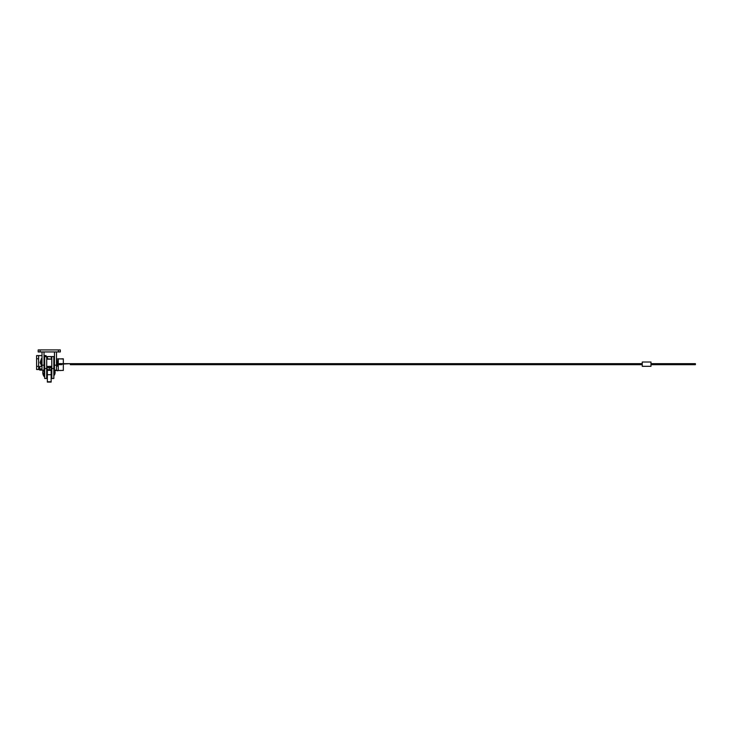 <?xml version="1.0" encoding="UTF-8"?>
<svg xmlns="http://www.w3.org/2000/svg" width="732" height="732" viewBox="0 0 732 732"><rect width="100%" height="100%" fill="white"/><g stroke="black" fill="none" stroke-linecap="round" stroke-linejoin="round"><path stroke-width="1.1" d="M51.148 382.04L47.351 382.086L51.148 382.086L51.148 374.692L51.148 381.793L47.351 381.793L47.351 374.692L51.148 374.692L51.148 370.355L47.351 370.355L51.148 370.355L51.148 374.692L47.351 374.692L47.351 370.355L47.351 382.077M51.148 356.557L47.351 356.557L51.148 356.63L47.351 356.63L47.351 358.772M46.692 356.557L44.67 356.557L44.67 368.544L46.692 368.544L46.692 356.557L46.692 378.462L44.67 378.453L44.67 368.544L44.67 378.49L46.692 378.49L44.67 378.453M44.67 356.557L44.67 368.544L46.692 368.544L46.692 378.453M53.839 356.557L51.816 356.557L51.816 368.544L53.839 368.544L53.839 356.557L53.839 378.462L51.816 378.453L51.816 368.544L51.816 378.49L53.839 378.49L51.816 378.453M51.816 356.557L51.816 368.544L53.839 368.544L53.839 378.453M46.72 358.808L46.692 366.458L51.78 366.366L51.78 359.156L46.72 359.156L46.72 366.357M51.78 358.808L51.78 366.357M46.72 358.772L51.78 359.156L46.72 358.772M60.326 349.914L38.183 349.914L38.183 351.936L38.183 349.914L58.423 349.914L58.423 351.936L40.077 351.936L40.077 349.914L40.077 351.936L60.326 351.936L60.326 349.914L58.423 349.914L58.423 351.936L60.326 351.936L60.326 349.914M44.03 370.072L44.03 351.936L44.03 365.195L42.008 365.195L42.008 370.163L44.03 370.163L44.03 365.195L42.008 365.195L42.008 351.936L42.008 370.072M56.492 370.072L56.492 351.936L56.492 365.195L54.47 365.195L54.47 370.163L56.492 370.163L56.492 365.195L54.47 365.195L54.47 351.936L54.47 370.072M38.183 351.936L40.077 351.936L38.183 351.936M46.089 356.557L46.089 355.606L44.57 355.606L44.57 357.509L44.57 355.606L44.03 355.606L46.061 355.606L46.089 356.557M39.766 369.523L38.622 369.523L38.622 355.606L42.008 355.606L36.6 355.606L36.6 358.772L38.622 358.772L38.622 366.366L36.6 366.366L36.6 358.772L36.6 369.523L38.622 369.523L36.6 369.523L36.6 366.366L38.622 366.366L38.622 369.523L39.766 369.523M36.6 358.772L38.622 358.772L38.622 355.606L36.6 355.606L36.6 358.772M44.158 376.587L44.67 376.587L44.158 376.587L42.767 372.478L43.179 370.163A6.771 6.771 0 0 0 44.158 376.587L44.158 370.118L44.158 376.587M53.839 375.324L54.159 370.667L54.159 375.324A4.749 4.749 0 0 0 54.763 370.703L55.101 372.478L53.839 375.324M41.504 363.987L41.504 361.151A6.771 2.333 180 0 0 40.114 362.569L41.504 363.987A6.771 2.333 180 0 1 40.114 362.569L41.504 358.451L41.504 363.987L42.008 363.987L41.504 363.987M56.812 363.548L56.812 363.548A4.749 1.638 0 0 0 57.764 362.569L56.812 363.548L56.812 365.414L56.812 359.723L56.812 363.548M56.812 361.581L56.812 359.723L57.764 362.569L56.492 365.414M51.816 357.82L51.148 357.82L51.816 357.82M46.72 370.657L47.351 370.657L46.72 370.118L46.72 370.657M51.148 370.657L51.816 370.118L51.148 370.657L51.167 377.538L51.167 370.538M51.816 368.955L51.78 367.958L51.816 368.955M47.095 368.406L46.72 367.034L46.692 368.955L47.095 368.406M44.67 368.955L44.03 368.955L44.67 368.955M42.008 368.955L39.766 368.955L39.766 366.439L41.321 366.439L39.766 366.439L39.766 370.118L42.008 370.118L39.766 370.118L39.766 368.955L42.008 368.955M44.03 370.118L44.67 370.118L44.03 370.118M46.72 367.034L46.72 367.034A2.535 2.516 0 0 0 47.095 368.26L47.095 368.946A2.535 2.516 0 0 0 49.254 370.145L49.254 367.821A2.535 2.516 180 0 1 47.095 366.622L47.095 367.308A2.535 2.516 180 0 1 46.958 367.034M48.23 367.034L50.041 367.034L48.23 367.034M50.041 367.153A2.022 2.013 180 0 1 47.726 366.622L50.096 367.135M51.405 368.26A2.535 2.516 -0 0 0 51.569 367.958L51.002 369.44L49.254 370.145A2.535 2.516 0 0 0 51.405 368.946L51.405 368.26M50.041 367.693A2.535 2.516 180 0 1 49.254 367.821L49.254 370.145L48.614 370.063L47.095 368.946L46.72 366.942M50.49 367.501L48.614 367.738L47.095 366.622L47.726 366.622L46.94 366.997M51.798 370.118L51.798 377.538L51.167 377.154L51.798 377.154L51.798 369.669M46.711 370.118L46.711 375.168L47.342 375.168L47.342 377.538L47.342 375.168L46.711 375.168L46.711 377.538L46.711 369.55M54.47 357.692L53.839 357.692L54.47 357.692M44.03 365.881L44.67 365.881L44.03 365.881M58.267 365.222A0.787 0.787 180 0 1 56.977 365.186L58.295 365.195M60.802 370.575L59.53 370.438L60.802 370.575M55.101 370.575L63.327 370.419L55.101 370.575M56.492 358.936L58.267 358.936L56.492 358.936M58.606 358.936L63.327 358.781M58.267 363.868L58.267 358.799L62.641 358.991M53.839 369.55L54.47 369.55L53.839 369.55M50.041 366.284L50.041 366.842L50.233 366.366L51.816 366.823L50.233 366.823L50.233 367.958L50.041 367.171M50.041 366.366L50.041 367.007M642.257 363.667L70.29 363.667L70.29 364.682L642.257 364.682L70.29 364.682L70.29 363.667L642.257 363.667M695.4 364.682L679.131 364.682L679.131 363.667L695.4 363.667L679.131 363.667L679.131 364.682L650.986 364.682L679.131 364.682L679.131 363.667L650.986 363.667L679.131 363.667L679.131 364.682L695.4 364.682L695.4 363.667M642.257 362.02L642.257 366.32L642.257 362.02L650.986 362.02L650.986 366.32L650.986 362.02L642.257 362.02M650.986 366.32L642.257 366.32L650.986 366.32M70.29 363.667L70.29 364.682L70.29 363.667L61.744 364.115A4.621 0.503 180 0 0 57.371 364.463A4.621 0.503 0 0 1 61.744 364.115L61.744 364.682L61.744 363.667L70.29 363.667L61.744 363.667C59.475 363.456 57.938 363.767 57.133 364.618L57.133 366.229M57.178 364.838A0.503 0.503 0 0 0 58.011 364.957A0.503 0.503 180 0 1 57.178 364.838M58.139 370.328L57.636 370.822L57.133 370.328M61.744 364.682L58.139 364.618A0.503 0.503 180 0 1 58.139 364.627L61.744 364.225M40.114 362.569L42.008 366.677M41.504 358.451L42.008 358.451M51.798 377.538L51.167 377.538M47.342 377.538L46.711 377.538M54.47 367.629L53.839 367.629M54.47 357.509L53.839 357.509M44.67 357.509L44.03 357.509M44.67 367.629L44.03 367.629M46.244 356.877L47.196 356.877M63.327 358.799L63.327 363.667M63.327 364.682L63.327 370.438M58.267 364.893L58.267 370.438M51.816 367.958L50.041 367.775M58.139 366.229L58.139 364.618"/></g></svg>
